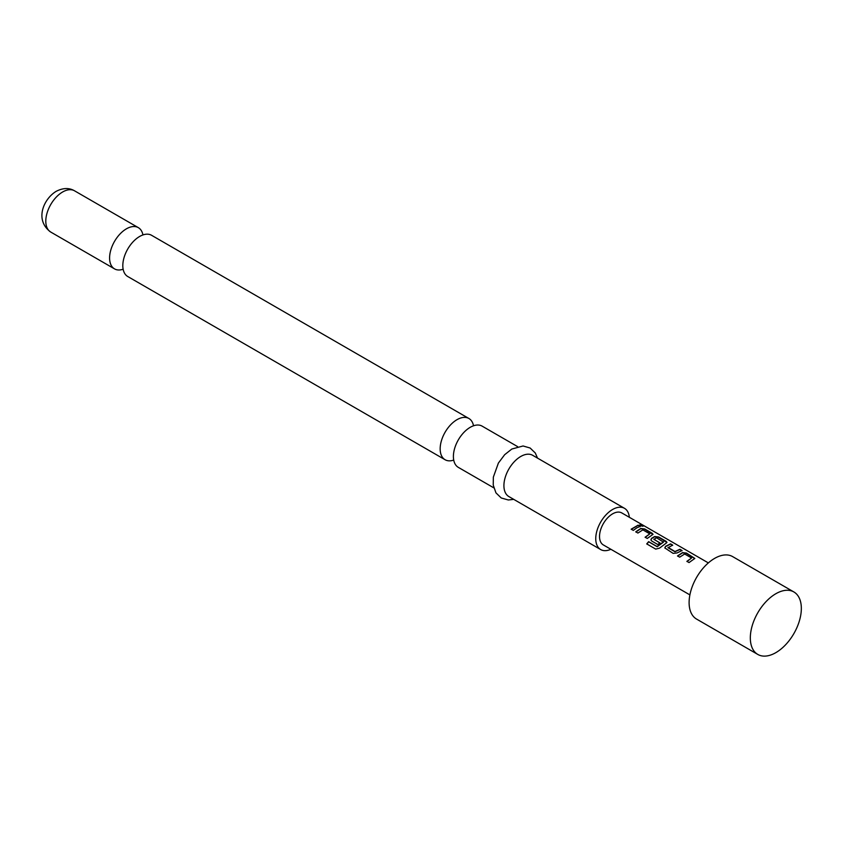<?xml version="1.0" encoding="UTF-8"?>
<svg xmlns="http://www.w3.org/2000/svg" width="843" height="843" viewBox="0 0 843 843"><rect width="100%" height="100%" fill="white"/><g stroke="black" fill="none" stroke-linecap="round" stroke-linejoin="round"><path stroke-width="1.26" d="M640.237 525.811C639.363 524.736 640.143 524.725 642.577 525.79L642.693 525.537C643.62 526.422 642.819 526.422 640.311 525.547C639.447 524.472 640.237 524.472 642.693 525.537L643.241 526.095M642.577 525.79L643.104 526.19M123.141 269.223A23.804 13.741 -60 0 1 114.522 268.875A23.804 13.741 -60 0 1 110.876 249.802A23.804 13.741 -60 0 1 126.429 228.822A23.804 13.741 -60 0 1 138.326 227.642A23.804 13.741 -60 0 1 142.941 234.934M453.724 460.078A23.804 13.741 -60 0 1 445.104 459.741A23.804 13.741 -60 0 1 441.447 440.657A23.804 13.741 -60 0 1 457.001 419.677A23.804 13.741 -60 0 1 468.908 418.497A23.804 13.741 -60 0 1 473.513 425.789M677.593 556.127L682.493 552.86L686.423 553.335L694.769 558.582M686.95 561.533L691.587 557.992L684.664 553.999L679.69 557.17L677.54 555.927L682.524 552.608L686.476 553.071L694.822 558.445L689.047 562.566L686.897 561.333L691.587 557.992M664.821 548.003L665.612 546.527L670.501 544.135L672.64 545.368M668.014 547.349L674.937 551.533L679.911 549.278L682.05 550.521L677.087 552.945L673.114 553.377L664.8 547.908L665.591 546.306L670.554 543.883L672.693 545.115L668.035 547.75L674.958 551.754L679.858 549.541L681.998 550.774M650.901 539.963L651.681 538.487L654.642 536.78L658.573 537.254L666.918 542.492M646.834 544.041L648.71 541.828L657.192 546.728L663.483 542.175L656.571 537.781L653.852 539.351L659.943 542.871L657.835 544.546L651.692 541.006L650.87 539.868L651.66 538.266L654.663 536.527L658.625 536.991L666.128 541.322L666.961 542.365L666.17 543.166L659.5 548.15L655.728 549.099L646.729 543.904L648.636 541.659L657.119 546.549L663.504 541.775M653.852 539.172L659.964 543.092M635.812 532.007L640.712 528.74L644.642 529.204L652.988 534.451M645.169 537.402L649.805 533.872L642.882 529.868L637.909 533.05L635.759 531.807L640.743 528.487L644.695 528.951L652.197 533.282L653.04 534.325L647.255 538.445L645.116 537.212L649.805 533.872M631.249 529.362L638.077 525.41L640.216 526.654M793.874 591.955L732.651 556.612A36.07 20.822 120 0 0 714.611 558.393A36.07 20.822 120 0 0 691.049 590.184A36.07 20.822 120 0 0 696.581 619.089L757.794 654.431A36.07 20.822 120 0 0 775.834 652.651A36.07 20.822 120 0 0 799.396 620.859A36.07 20.822 120 0 0 793.874 591.955A36.07 20.822 120 0 0 775.834 593.735L775.834 593.735A36.07 20.822 120 0 0 750.323 637.919A36.07 20.822 120 0 0 757.794 654.431M468.908 418.497L151.55 235.281A23.804 13.741 120 0 0 139.653 236.462A23.804 13.741 120 0 0 136.313 238.769A23.804 13.741 120 0 0 123.152 261.572A23.804 13.741 120 0 0 127.746 276.515L445.104 459.741M517.591 446.611L482.133 426.136A23.804 13.741 120 0 0 470.225 427.317A23.804 13.741 120 0 0 466.896 429.624A23.804 13.741 120 0 0 453.734 452.428A23.804 13.741 120 0 0 458.329 467.37L493.787 487.844M629.331 517.286A23.804 13.741 120 0 0 624.484 508.318L532.66 455.304A23.804 13.741 120 0 0 520.753 456.484A23.804 13.741 120 0 0 505.199 477.465A23.804 13.741 120 0 0 508.856 496.548L600.68 549.562A23.804 13.741 120 0 0 610.859 549.278M624.484 508.318A23.804 13.741 120 0 0 612.587 509.499A23.804 13.741 120 0 0 597.034 530.479A23.804 13.741 120 0 0 600.68 549.562M708.352 562.913L621.818 512.944A18.472 10.664 120 0 0 612.587 513.861A18.472 10.664 120 0 0 600.522 530.142A18.472 10.664 120 0 0 603.346 544.936L689.89 594.895M636.813 527.844L633.335 530.405L631.186 529.172L638.13 525.157L640.269 526.39L636.813 527.844M640.311 525.547L639.795 524.873M50.728 232.046C34.342 220.149 43.509 199.001 56.144 191.35C63.004 187.831 69.137 187.652 74.542 190.813A23.804 13.741 120 0 0 62.635 191.993A23.804 13.741 120 0 0 47.082 212.973A23.804 13.741 120 0 0 50.728 232.046L114.522 268.875M513.714 499.351L508.329 499.983L501.227 497.971L495.947 492.849L493.229 485.073L493.345 477.149L498.382 463.081L504.651 454.714L511.817 449.034L523.082 445.979L530.142 448.023L535.273 452.976L537.528 458.118M74.542 190.813L138.326 227.642"/></g></svg>
